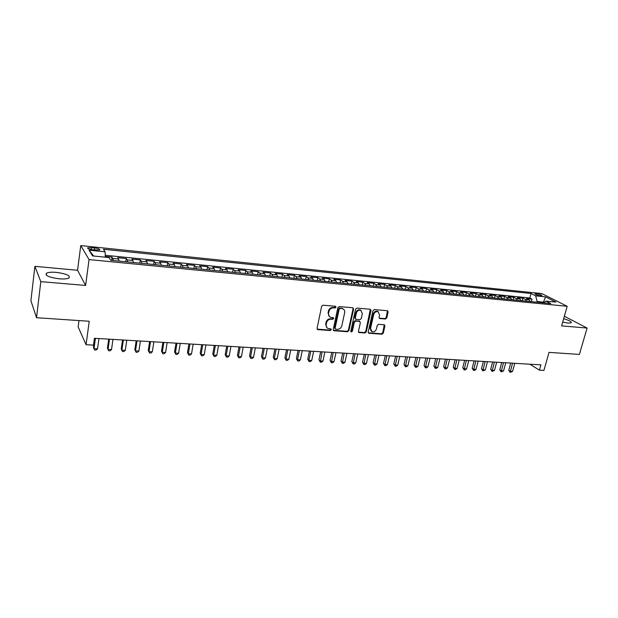<?xml version="1.0" encoding="UTF-8"?>
<svg xmlns="http://www.w3.org/2000/svg" width="618" height="618" viewBox="0 0 618 618"><rect width="100%" height="100%" fill="white"/><g stroke="black" fill="none" stroke-linecap="round" stroke-linejoin="round"><path stroke-width="0.93" d="M336.045 307.192L335.419 306.273L323.052 305.215L321.63 306.35L317.065 328.343L317.976 329.641L330.282 330.522L331.271 329.742L330.869 328.892L328.003 328.467C326.505 327.71 325.895 326.42 326.173 324.581L326.559 322.766C327.277 320.425 328.784 319.228 331.078 319.166L332.662 319.29L333.65 318.509L333.241 317.644L330.429 317.227C328.892 316.47 328.266 315.149 328.552 313.28L328.93 311.449C329.657 309.093 331.171 307.895 333.465 307.849L335.056 307.98L336.045 307.192M329.402 316.54L328.042 312.863L328.428 311.032C329.147 308.683 330.661 307.486 332.955 307.44L334.539 307.571L335.481 306.281M317.173 329.139L329.78 330.089L330.73 328.846M326.968 327.749L325.671 324.156L326.049 322.341C326.775 320.008 328.274 318.811 330.568 318.749L332.152 318.873L333.102 317.606M562.689 322.117L568.151 323.114L571.233 322.859C571.804 321.777 569.278 320.394 563.662 318.695M56.323 272.384C51.649 272.005 48.374 272.268 46.505 273.171C44.766 275.528 49.007 277.405 59.235 278.811C63.901 279.166 67.138 278.896 68.93 278.007C70.614 275.643 66.412 273.766 56.323 272.384M536.393 293.681L535.034 293.743C535.242 294.516 537.104 295.211 540.626 295.821L541.971 295.752C541.754 294.979 539.893 294.284 536.393 293.681M385.416 319.027L386.768 317.93L388.135 311.966L387.571 310.746L374.353 309.587L372.978 310.684L368.204 332.036L368.737 333.226L381.947 334.214L383.299 333.125L384.929 325.987L384.388 324.798L378.602 324.303L377.243 325.4L376.432 328.961C375.582 331.263 374.106 332.175 372.005 331.711L370.561 328.529L373.705 314.485C374.539 312.198 375.999 311.271 378.092 311.704L379.599 314.964L379.066 317.312L379.622 318.517L385.416 319.027L384.852 318.618L386.204 317.528L387.447 310.707M40.803 281.646L85.624 285.446L77.559 270.267L34.894 266.343L40.803 281.646L36.532 317.706L89.231 321.267L86.064 344.705L93.496 345.122L94.438 338.293L540.904 364.859L539.414 370.159L543.933 370.414L549.031 352.376L579.383 354.423L587.1 328.05L564.358 316.254M85.624 285.446L89.054 259.575L567.185 306.289L561.615 325.887L587.1 328.05M353.604 309.046L352.739 307.749L339.259 306.598L337.845 307.718L333.21 329.51L333.774 330.715L347.517 331.758L348.907 330.645L353.604 309.046L352.94 307.779M356.98 308.104L370.197 309.232L371.039 310.522L366.265 331.897L364.898 333.002L358.988 332.523L358.44 331.333L360.356 322.658L359.498 321.383L355.744 321.09L354.353 322.194L352.376 331.256L351.186 331.982L350.8 331.148L355.582 309.216L356.98 308.104M36.532 317.706L30.9 300.727L34.894 266.343M531.333 301.646L532.021 299.12L526.598 298.579L528.993 299.83L525.354 299.467L526.706 301.19M522.28 300.75L522.967 298.216L517.49 297.667L519.862 298.919L516.177 298.556L517.513 300.286M513.133 299.854L513.813 297.297L508.266 296.74L510.615 298L506.891 297.629L508.22 299.367M503.879 298.942L504.551 296.37L498.95 295.813L501.268 297.073L497.505 296.694L498.811 298.448M494.516 298.023L495.188 295.435L489.518 294.871L491.82 296.13L488.004 295.752L489.301 297.505M485.045 297.088L485.717 294.485L479.977 293.913L482.256 295.18L478.394 294.801L479.676 296.563M475.466 296.146L476.13 293.527L470.329 292.947L472.577 294.222L468.676 293.828L469.935 295.605M465.779 295.195L466.443 292.561L460.572 291.974L462.789 293.249L458.842 292.855L460.086 294.631M455.976 294.23L456.632 291.58L450.692 290.985L452.886 292.26L448.892 291.866L450.12 293.65M446.057 293.249L446.714 290.584L440.704 289.989L442.859 291.263L438.819 290.862L440.031 292.662M436.022 292.268L436.671 289.579L430.591 288.977L432.724 290.259L428.629 289.85L429.819 291.657M425.864 291.263L426.513 288.567L420.356 287.949L422.457 289.239L418.316 288.83L419.491 290.638M415.59 290.251L416.231 287.54L409.997 286.914L412.067 288.204L407.88 287.787L409.031 289.61M405.184 289.232L405.825 286.497L399.522 285.864L401.553 287.161L397.312 286.737L398.448 288.567M394.663 288.197L395.288 285.446L388.907 284.805L390.916 286.103L386.621 285.678L387.733 287.509M384.002 287.146L384.628 284.38L378.17 283.732L380.14 285.029L375.79 284.597L376.887 286.443M373.218 286.088L373.836 283.299L367.301 282.642L369.232 283.948L364.829 283.507L365.902 285.361M362.303 285.006L362.913 282.202L356.292 281.545L358.193 282.851L353.735 282.411L354.778 284.272M351.248 283.925L351.851 281.097L345.153 280.425L347.007 281.738L342.496 281.29L343.523 283.16M340.054 282.82L340.649 279.977L333.867 279.297L335.69 280.611L331.117 280.163L332.121 282.04M328.714 281.708L329.309 278.842L322.441 278.154L324.218 279.475L319.591 279.012L320.572 280.904M317.243 280.572L317.83 277.698L310.869 277.003L312.608 278.316L307.918 277.853L308.869 279.753M305.616 279.429L306.196 276.532L299.151 275.829L300.85 277.15L296.099 276.679L297.026 278.587M293.844 278.27L294.415 275.358L287.277 274.639L288.93 275.968L284.125 275.489L285.022 277.405M281.916 277.103L282.488 274.16L275.249 273.434L276.864 274.771L271.99 274.284L272.862 276.207M269.842 275.914L270.398 272.955L263.075 272.221L264.635 273.55L259.699 273.063L260.541 274.995M257.598 274.709L258.154 271.727L250.73 270.985L252.244 272.322L247.246 271.827L248.057 273.766M245.199 273.488L245.748 270.483L238.224 269.734L239.691 271.07L234.624 270.568L235.404 272.523M232.638 272.252L233.179 269.232L225.555 268.467L226.968 269.811L221.831 269.301L222.588 271.263M219.908 271.001L220.441 267.957L212.716 267.185L214.075 268.529L208.876 268.011L209.587 269.981M207.007 269.726L207.524 266.667L199.699 265.879L201.012 267.231L195.736 266.706L196.416 268.683M193.936 268.444L194.446 265.354L186.505 264.558L187.764 265.91L182.418 265.377L183.067 267.37M180.68 267.138L181.182 264.025L173.133 263.222L174.338 264.574L168.915 264.041L169.533 266.041M167.246 265.817L167.733 262.681L159.575 261.87L160.726 263.222L155.226 262.681L155.806 264.689M153.619 264.473L154.106 261.321L145.833 260.495L146.922 261.854L141.344 261.298L141.885 263.322M139.815 263.113L140.286 259.939L131.897 259.096L132.924 260.464L127.269 259.9L127.772 261.932M125.809 261.738L126.273 258.54L117.768 257.683L119.212 261.09M92.808 249.834L99.598 249.981C100.178 249.178 98.501 248.482 94.577 247.903L87.779 247.748C87.184 248.552 88.861 249.247 92.808 249.834M89.054 259.575L80.757 245.593L541.839 293.589L567.185 306.289M532.021 299.12L529.827 297.984L531.047 293.496L103.407 249.255L105.122 251.812L105.299 257.173M531.047 293.496L535.667 295.852L545.532 296.856L555.906 302.078L545.933 301.09L550.785 303.562L110.792 260.263L108.969 257.536L92.553 255.906L89.031 250.166L105.122 251.812M335.195 328.9L334.585 327.872L338.649 308.784L339.637 308.003L343.206 308.977M111.611 260.34L112.059 257.119L113.457 260.526M126.273 258.54L127.269 259.9M140.286 259.939L141.344 261.298M154.106 261.321L155.226 262.681M167.733 262.681L168.915 264.041M181.182 264.025L182.418 265.377M194.446 265.354L195.736 266.706M207.524 266.667L208.876 268.011M220.441 267.957L221.831 269.301M233.179 269.232L234.624 270.568M245.748 270.483L247.246 271.827M258.154 271.727L259.699 273.063M270.398 272.955L271.99 274.284M282.488 274.16L284.125 275.489M294.415 275.358L296.099 276.679M306.196 276.532L307.918 277.853M317.83 277.698L319.591 279.012M329.309 278.842L331.117 280.163M340.649 279.977L342.496 281.29M351.851 281.097L353.735 282.411M362.913 282.202L364.829 283.507M373.836 283.299L375.79 284.597M384.628 284.38L386.621 285.678M395.288 285.446L397.312 286.737M405.825 286.497L407.88 287.787M416.231 287.54L418.316 288.83M426.513 288.567L428.629 289.85M436.671 289.579L438.819 290.862M446.714 290.584L448.892 291.866M456.632 291.58L458.842 292.855M466.443 292.561L468.676 293.828M476.13 293.527L478.394 294.801M485.717 294.485L488.004 295.752M495.188 295.435L497.505 296.694M504.551 296.37L506.891 297.629M513.813 297.297L516.177 298.556M522.967 298.216L525.354 299.467M529.827 297.984L105.238 255.273M112.059 257.119L105.276 256.439M543.276 302.82L543.454 302.156L537.15 301.53L536.965 302.202M78.988 320.572L78.154 326.914L86.064 344.705M77.559 270.267L80.757 245.593M529.935 364.211L539.414 370.159M544.087 302.48L543.454 302.156L545.532 296.856M133.442 262.488L132.924 260.464M147.478 263.871L146.922 261.854M161.321 265.23L160.726 263.222M174.971 266.574L174.338 264.574M188.428 267.903L187.764 265.91M201.707 269.209L201.012 267.231M214.809 270.499L214.075 268.529M227.733 271.765L226.968 269.811M240.487 273.025L239.691 271.07M253.071 274.261L252.244 272.322M265.485 275.481L264.635 273.55M277.745 276.686L276.864 274.771M289.842 277.876L288.93 275.968M301.777 279.058L300.85 277.15M313.565 280.217L312.608 278.316M325.207 281.36L324.218 279.475M336.694 282.488L335.69 280.611M348.042 283.608L347.007 281.738M359.243 284.713L358.193 282.851M370.313 285.802L369.232 283.948M381.236 286.876L380.14 285.029M392.036 287.934L390.916 286.103M402.697 288.985L401.553 287.161M413.233 290.02L412.067 288.204M423.639 291.047L422.457 289.239M433.921 292.059L432.724 290.259M444.079 293.056L442.859 291.263M454.122 294.044L452.886 292.26M464.041 295.025L462.789 293.249M473.844 295.983L472.577 294.222M483.539 296.941L482.256 295.18M493.118 297.884L491.82 296.13M502.589 298.818L501.268 297.073M511.951 299.738L510.615 298M521.206 300.649L519.862 298.919M545.933 301.09L543.585 302.851M530.352 301.545L528.993 299.83M537.15 301.53L535.667 295.852M93.658 256.014L89.031 250.166M333.318 330.306L346.999 331.325L348.382 330.213L353.071 308.645M340.155 308.413L339.174 309.193L335.095 328.305L335.497 329.155L337.382 329.324C339.637 329.255 341.128 328.065 341.847 325.756L344.651 312.739C344.944 310.846 344.319 309.525 342.758 308.768L339.637 308.003M358.54 332.129L364.357 332.569L365.725 331.472L370.36 309.263M359.645 321.337L355.211 320.672L353.82 321.777L351.843 330.831L352.376 331.256M350.823 331.596L351.843 330.831M362.349 313.604L360.804 310.321C358.664 309.865 357.173 310.792 356.339 313.11L355.242 318.123L356.107 319.413L359.869 319.707L361.244 318.602L362.349 313.604M361.097 310.46L360.263 309.912C358.123 309.456 356.64 310.39 355.806 312.708L356.339 313.11M355.412 319.035L354.709 317.714L355.806 312.708M379.182 318.146L384.852 318.618M378.34 311.82L377.528 311.302C375.443 310.869 373.983 311.789 373.156 314.075L373.705 314.485M371.186 331.155L370.012 328.104L373.156 314.075M368.297 332.832L381.391 333.79L382.743 332.708L384.265 324.759M94.701 338.309L93.442 347.416L94.006 348.629L97.528 348.822L98.957 338.564M95.419 338.355L94.006 348.629L94.662 350.012L96.068 350.082L97.528 348.822M108.714 339.143L107.432 348.189L108.034 349.394L111.51 349.579L112.97 339.398M109.486 339.189L108.034 349.394L108.652 350.761L107.432 348.189M111.51 349.579L110.043 350.839L108.652 350.761M122.542 339.962L121.221 348.946L121.87 350.143L125.299 350.336L126.79 340.217M123.353 340.016L121.87 350.143L122.457 351.503L121.221 348.946M125.299 350.336L123.824 351.58L122.457 351.503M136.176 340.781L134.832 349.695L135.512 350.893L138.895 351.07L140.425 341.028M137.034 340.827L135.512 350.893L136.076 352.237L134.832 349.695M138.895 351.07L137.428 352.306L136.076 352.237M149.633 341.576L148.258 350.437L148.977 351.627L152.322 351.804L153.882 341.831M150.537 341.63L148.977 351.627L149.51 352.963L148.258 350.437M152.322 351.804L150.846 353.032L149.51 352.963M162.905 342.364L161.507 351.163L162.264 352.345L165.562 352.523L167.154 342.619M163.847 342.426L162.264 352.345L162.766 353.674L161.507 351.163M165.562 352.523L164.079 353.743L162.766 353.674M176.006 343.144L174.577 351.881L175.373 353.063L178.625 353.233L180.247 343.399M176.987 343.206L175.373 353.063L175.844 354.377L174.577 351.881M178.625 353.233L177.142 354.446L175.844 354.377M188.938 343.917L187.478 352.592L188.312 353.766L191.518 353.936L193.171 344.172M189.958 343.979L188.312 353.766L188.753 355.072L187.478 352.592M191.518 353.936L190.035 355.141L188.753 355.072M201.692 344.674L200.209 353.295L201.082 354.462L204.249 354.632L205.925 344.929M202.758 344.736L201.082 354.462L201.491 355.752L200.209 353.295M204.249 354.632L202.758 355.821L201.491 355.752M214.284 345.423L212.777 353.983L213.681 355.149L216.81 355.319L218.517 345.678M215.381 345.493L213.681 355.149L214.067 356.431L212.777 353.983M216.81 355.319L215.319 356.501L214.067 356.431M226.713 346.165L225.184 354.67L226.126 355.821L229.208 355.991L230.939 346.412M227.849 346.234L226.126 355.821L226.482 357.096L225.184 354.67M229.208 355.991L227.718 357.165L226.482 357.096M238.988 346.891L237.436 355.342L238.401 356.493L241.445 356.656L243.206 347.146M240.155 346.961L238.401 356.493L238.733 357.76L237.436 355.342M241.445 356.656L239.954 357.822L238.733 357.76M251.101 347.617L249.525 356.007L250.529 357.15L253.534 357.312L255.319 347.864M252.306 347.687L250.529 357.15L250.838 358.409L249.525 356.007M253.534 357.312L252.036 358.471L250.838 358.409M263.067 348.328L261.468 356.663L262.495 357.807L265.462 357.961L267.277 348.575M264.303 348.397L262.495 357.807L262.781 359.05L261.468 356.663M265.462 357.961L263.971 359.112L262.781 359.05M274.879 349.031L273.256 357.312L274.315 358.448L277.25 358.61L279.081 349.278M276.146 349.108L274.315 358.448L274.577 359.684L273.256 357.312M277.25 358.61L275.752 359.753L274.577 359.684M286.536 349.726L284.898 357.953L285.987 359.081L288.884 359.243L290.738 349.973M287.841 349.803L285.987 359.081L286.227 360.309L284.898 357.953M288.884 359.243L287.385 360.379L286.227 360.309M298.054 350.406L296.401 358.587L297.513 359.707L300.371 359.869L302.256 350.661M299.39 350.491L297.513 359.707L297.729 360.935L296.401 358.587M300.371 359.869L298.873 360.997L297.729 360.935M309.433 351.086L307.756 359.212L308.9 360.333L311.727 360.479L313.627 351.333M310.792 351.171L308.9 360.333L309.093 361.545L307.756 359.212M311.727 360.479L310.221 361.607L309.093 361.545M320.672 351.758L318.973 359.83L320.147 360.943L322.936 361.097L324.852 352.005M322.063 351.835L320.317 362.148L318.973 359.83M322.936 361.097L321.43 362.21L320.317 362.148M331.773 352.414L330.058 360.433L331.248 361.545L334.006 361.7L335.953 352.662M333.187 352.499L331.402 362.743L330.058 360.433M334.006 361.7L332.499 362.805L331.402 362.743M342.735 353.071L341.005 361.036L342.225 362.14L344.944 362.295L346.907 353.318M344.18 353.156L342.357 363.33L341.005 361.036M344.944 362.295L343.438 363.392L342.357 363.33M353.573 353.712L351.82 361.638L353.063 362.735L355.752 362.882L357.737 353.959M355.041 353.797L353.172 363.917L351.82 361.638M355.752 362.882L354.253 363.971L353.172 363.917M364.272 354.353L362.511 362.225L363.778 363.314L366.435 363.461L368.436 354.601M365.771 354.438L363.863 364.489L362.511 362.225M366.435 363.461L364.929 364.543L363.863 364.489M374.848 354.979L373.071 362.805L374.361 363.894L376.988 364.033L379.004 355.226M376.37 355.072L374.431 365.06L373.071 362.805M376.988 364.033L375.481 365.114L374.431 365.06M385.3 355.597L383.508 363.376L384.821 364.466L387.416 364.605L389.448 355.844M386.845 355.69L384.867 365.617L383.508 363.376M387.416 364.605L385.91 365.678L384.867 365.617M395.628 356.215L393.82 363.948L395.157 365.029L397.722 365.168L399.769 356.462M397.196 356.308L395.188 366.173L393.82 363.948M397.722 365.168L396.208 366.227L395.188 366.173M405.841 356.825L404.01 364.504L405.369 365.578L407.903 365.717L409.966 357.073M407.432 356.918L405.385 366.721L404.01 364.504M407.903 365.717L406.397 366.775L405.385 366.721M415.929 357.42L414.091 365.06L415.466 366.134L417.969 366.265L420.055 357.667M417.544 357.521L415.458 367.262L414.091 365.06M417.969 366.265L416.462 367.316L415.458 367.262M425.902 358.015L424.048 365.609L425.439 366.675L427.919 366.806L430.012 358.262M427.532 358.116L425.423 367.803L424.048 365.609M427.919 366.806L426.412 367.857L425.423 367.803M435.76 358.602L433.89 366.15L435.304 367.208L437.753 367.347L439.869 358.849M437.413 358.703L435.273 368.328L433.89 366.15M437.753 367.347L436.246 368.382L435.273 368.328M445.501 359.182L443.624 366.683L445.06 367.741L447.478 367.872L449.603 359.429M447.177 359.282L445.006 368.853L443.624 366.683M447.478 367.872L445.972 368.907L445.006 368.853M455.134 359.753L453.249 367.216L454.701 368.266L457.088 368.398L459.228 360M456.833 359.861L454.632 369.371L453.249 367.216M457.088 368.398L455.582 369.425L454.632 369.371M464.659 360.325L462.758 367.741L464.226 368.784L466.598 368.915L468.745 360.564M466.381 360.425L464.141 369.881L462.758 367.741M466.598 368.915L465.091 369.935L464.141 369.881M474.083 360.881L472.167 368.258L473.651 369.301L475.991 369.425L478.162 361.128M475.814 360.989L473.55 370.391L472.167 368.258M475.991 369.425L474.493 370.437L473.55 370.391M483.392 361.437L481.468 368.768L482.975 369.803L485.285 369.935L487.463 361.677M485.145 361.545L482.859 370.893L481.468 368.768M485.285 369.935L482.859 370.893M492.6 361.986L490.669 369.27L492.191 370.306L494.477 370.437L496.663 362.225M494.377 362.094L492.059 371.387L490.669 369.27M494.477 370.437L492.059 371.387M501.716 362.527L499.769 369.773L501.306 370.808L503.562 370.931L505.763 362.766M503.5 362.635L501.159 371.874L499.769 369.773M503.562 370.931L501.159 371.874M510.723 363.067L508.761 370.267L510.313 371.294L512.554 371.418L514.771 363.307M512.523 363.175L510.159 372.36L508.761 370.267M512.554 371.418L510.159 372.36M118.726 259.05L112.994 258.478M91.124 249.587L91.387 247.571M94.299 249.981L94.577 247.903M332.955 307.44L333.465 307.849M328.428 311.032L328.93 311.449M328.042 312.863L328.552 313.28M332.152 318.873L332.662 319.29M330.568 318.749L331.078 319.166M326.049 322.341L326.559 322.766M325.671 324.156L326.173 324.581M329.78 330.089L330.282 330.522M317.482 329.209L317.976 329.641M334.539 307.571L335.056 307.98M348.382 330.213L348.907 330.645M346.999 331.325L347.517 331.758M333.589 330.36L334.099 330.792M338.649 308.784L339.174 309.193M334.585 327.872L335.095 328.305M341.298 308.143L341.824 308.552M370.491 310.12L371.039 310.522M365.725 331.472L366.265 331.897M364.357 332.569L364.898 333.002M358.757 332.167L359.29 332.6M358.958 320.966L359.498 321.383M355.211 320.672L355.744 321.09M353.82 321.777L354.353 322.194M354.709 317.714L355.242 318.123M379.344 318.17L379.9 318.579M370.012 328.104L370.561 328.529M384.373 325.57L384.929 325.987M382.743 332.708L383.299 333.125M381.391 333.79L381.947 334.214M368.498 332.87L369.039 333.295M387.571 311.565L388.135 311.966M386.204 317.528L386.768 317.93M46.273 275.118L46.505 273.171M87.694 248.382L87.779 247.748M317.188 329.162L317.637 329.556M333.341 330.352L333.774 330.715M342.233 308.359L342.758 308.768M358.587 332.206L358.988 332.523M359.251 321.028L359.792 321.445M360.263 309.912L360.804 310.321M377.528 311.302L378.092 311.704"/></g></svg>
